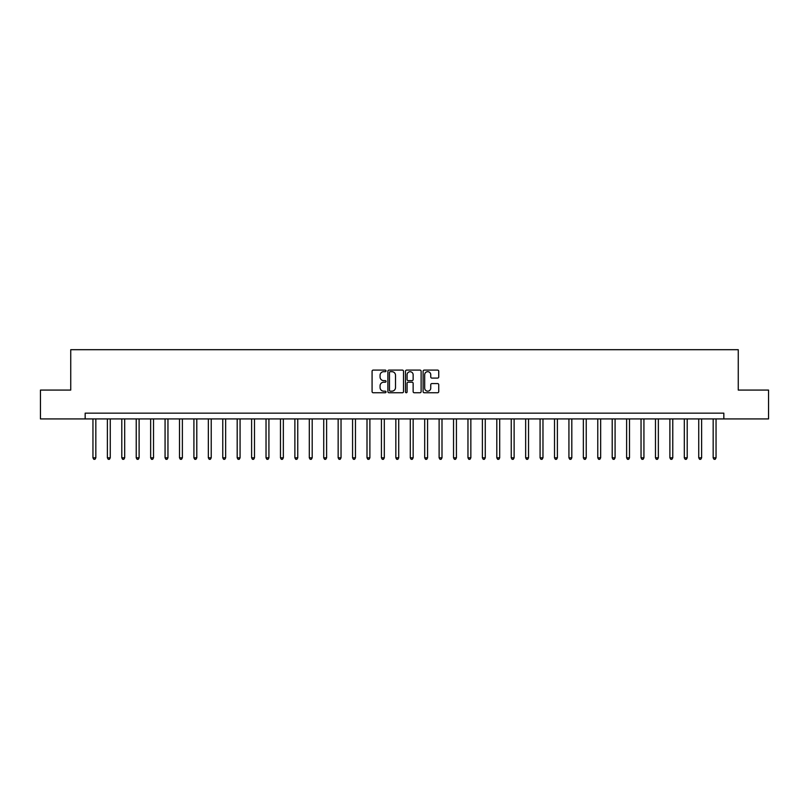 <?xml version="1.0" encoding="UTF-8"?>
<svg xmlns="http://www.w3.org/2000/svg" width="809" height="809" viewBox="0 0 809 809"><rect width="100%" height="100%" fill="white"/><g stroke="black" fill="none" stroke-linecap="round" stroke-linejoin="round"><path stroke-width="1.21" d="M386.035 370.886A0.789 0.789 0 0 0 385.246 370.097L373.212 370.097A1.133 1.133 0 0 0 372.079 371.23L372.079 391.617A1.133 1.133 0 0 0 373.212 392.749L385.246 392.749A0.789 0.789 0 0 0 386.035 391.961A0.789 0.789 0 0 0 385.246 391.162L383.688 391.162A3.62 3.62 0 0 1 380.068 387.541L380.068 385.842A3.62 3.62 0 0 1 383.688 382.212L385.246 382.212A0.789 0.789 0 0 0 386.035 381.423A0.789 0.789 0 0 0 385.246 380.634L383.688 380.634A3.62 3.62 0 0 1 380.068 377.004L380.068 375.305A3.62 3.62 0 0 1 383.688 371.685L385.246 371.685A0.789 0.789 0 0 0 386.035 370.886M437.598 378.086A1.133 1.133 0 0 0 438.731 376.954L438.731 371.23A1.133 1.133 0 0 0 437.598 370.097L424.24 370.097A1.133 1.133 0 0 0 423.107 371.23L423.107 391.617A1.133 1.133 0 0 0 424.24 392.749L437.598 392.749A1.133 1.133 0 0 0 438.731 391.617L438.731 384.71A1.133 1.133 0 0 0 437.598 383.577L431.885 383.577A1.133 1.133 0 0 0 430.752 384.71L430.752 388.138A3.034 3.034 0 0 1 427.718 391.162A3.034 3.034 0 0 1 424.685 388.138L424.685 374.709A3.034 3.034 0 0 1 427.718 371.685A3.034 3.034 0 0 1 430.752 374.709L430.752 376.954A1.133 1.133 0 0 0 431.885 378.086L437.598 378.086M85.167 418.92L40.45 418.92L40.45 390.08L70.737 390.08L70.737 349.69L738.263 349.69L738.263 390.08L768.55 390.08L768.55 418.92L723.833 418.92L723.833 413.156L85.167 413.156L85.167 418.92L723.833 418.92M403.509 371.23A1.133 1.133 0 0 0 402.376 370.097L389.008 370.097A1.133 1.133 0 0 0 387.875 371.23L387.875 391.617A1.133 1.133 0 0 0 389.008 392.749L402.376 392.749A1.133 1.133 0 0 0 403.509 391.617L403.509 371.23M406.624 370.097L419.992 370.097A1.133 1.133 0 0 1 421.125 371.23L421.125 391.617A1.133 1.133 0 0 1 419.992 392.749L414.269 392.749A1.133 1.133 0 0 1 413.136 391.617L413.136 383.345A1.133 1.133 0 0 0 412.003 382.212L408.211 382.212A1.133 1.133 0 0 0 407.079 383.345L407.079 391.961A0.789 0.789 0 0 1 406.28 392.749A0.789 0.789 0 0 1 405.491 391.961L405.491 371.23A1.133 1.133 0 0 1 406.624 370.097M390.262 371.685A0.789 0.789 0 0 0 389.463 372.474L389.463 390.373A0.789 0.789 0 0 0 390.262 391.162L391.9 391.162A3.62 3.62 0 0 0 395.52 387.541L395.52 375.305A3.62 3.62 0 0 0 391.9 371.685L390.262 371.685M413.136 374.769A3.034 3.034 0 0 0 410.102 371.736A3.034 3.034 0 0 0 407.079 374.769L407.079 379.502A1.133 1.133 0 0 0 408.211 380.634L412.003 380.634A1.133 1.133 0 0 0 413.136 379.502L413.136 374.769M92.954 418.92L92.954 457.813L95.836 457.813L95.836 418.92M95.836 457.813L94.966 459.31L93.814 459.31L92.954 457.813M107.375 418.92L107.375 457.813L110.257 457.813L110.257 418.92M110.257 457.813L109.397 459.31L108.244 459.31L107.375 457.813M121.795 418.92L121.795 457.813L124.687 457.813L124.687 418.92M124.687 457.813L123.817 459.31L122.665 459.31L121.795 457.813M136.225 418.92L136.225 457.813L139.108 457.813L139.108 418.92M139.108 457.813L138.238 459.31L137.085 459.31L136.225 457.813M150.646 418.92L150.646 457.813L153.528 457.813L153.528 418.92M153.528 457.813L152.668 459.31L151.516 459.31L150.646 457.813M165.066 418.92L165.066 457.813L167.959 457.813L167.959 418.92M167.959 457.813L167.089 459.31L165.936 459.31L165.066 457.813M179.497 418.92L179.497 457.813L182.379 457.813L182.379 418.92M182.379 457.813L181.509 459.31L180.356 459.31L179.497 457.813M193.917 418.92L193.917 457.813L196.799 457.813L196.799 418.92M196.799 457.813L195.94 459.31L194.777 459.31L193.917 457.813M208.338 418.92L208.338 457.813L211.22 457.813L211.22 418.92M211.22 457.813L210.36 459.31L209.207 459.31L208.338 457.813M222.768 418.92L222.768 457.813L225.65 457.813L225.65 418.92M225.65 457.813L224.781 459.31L223.628 459.31L222.768 457.813M237.189 418.92L237.189 457.813L240.071 457.813L240.071 418.92M240.071 457.813L239.211 459.31L238.048 459.31L237.189 457.813M251.609 418.92L251.609 457.813L254.491 457.813L254.491 418.92M254.491 457.813L253.632 459.31L252.479 459.31L251.609 457.813M266.03 418.92L266.03 457.813L268.922 457.813L268.922 418.92M268.922 457.813L268.052 459.31L266.899 459.31L266.03 457.813M280.46 418.92L280.46 457.813L283.342 457.813L283.342 418.92M283.342 457.813L282.472 459.31L281.32 459.31L280.46 457.813M294.881 418.92L294.881 457.813L297.763 457.813L297.763 418.92M297.763 457.813L296.903 459.31L295.75 459.31L294.881 457.813M309.301 418.92L309.301 457.813L312.193 457.813L312.193 418.92M312.193 457.813L311.323 459.31L310.171 459.31L309.301 457.813M323.731 418.92L323.731 457.813L326.614 457.813L326.614 418.92M326.614 457.813L325.744 459.31L324.591 459.31L323.731 457.813M338.152 418.92L338.152 457.813L341.034 457.813L341.034 418.92M341.034 457.813L340.174 459.31L339.022 459.31L338.152 457.813M352.572 418.92L352.572 457.813L355.464 457.813L355.464 418.92M355.464 457.813L354.595 459.31L353.442 459.31L352.572 457.813M367.003 418.92L367.003 457.813L369.885 457.813L369.885 418.92M369.885 457.813L369.015 459.31L367.862 459.31L367.003 457.813M381.423 418.92L381.423 457.813L384.305 457.813L384.305 418.92M384.305 457.813L383.446 459.31L382.283 459.31L381.423 457.813M395.844 418.92L395.844 457.813L398.726 457.813L398.726 418.92M398.726 457.813L397.866 459.31L396.713 459.31L395.844 457.813M410.274 418.92L410.274 457.813L413.156 457.813L413.156 418.92M413.156 457.813L412.287 459.31L411.134 459.31L410.274 457.813M424.695 418.92L424.695 457.813L427.577 457.813L427.577 418.92M427.577 457.813L426.717 459.31L425.554 459.31L424.695 457.813M439.115 418.92L439.115 457.813L441.997 457.813L441.997 418.92M441.997 457.813L441.138 459.31L439.985 459.31L439.115 457.813M453.536 418.92L453.536 457.813L456.428 457.813L456.428 418.92M456.428 457.813L455.558 459.31L454.405 459.31L453.536 457.813M467.966 418.92L467.966 457.813L470.848 457.813L470.848 418.92M470.848 457.813L469.978 459.31L468.826 459.31L467.966 457.813M482.386 418.92L482.386 457.813L485.269 457.813L485.269 418.92M485.269 457.813L484.409 459.31L483.256 459.31L482.386 457.813M496.807 418.92L496.807 457.813L499.699 457.813L499.699 418.92M499.699 457.813L498.829 459.31L497.677 459.31L496.807 457.813M511.237 418.92L511.237 457.813L514.12 457.813L514.12 418.92M514.12 457.813L513.25 459.31L512.097 459.31L511.237 457.813M525.658 418.92L525.658 457.813L528.54 457.813L528.54 418.92M528.54 457.813L527.68 459.31L526.528 459.31L525.658 457.813M540.078 418.92L540.078 457.813L542.97 457.813L542.97 418.92M542.97 457.813L542.101 459.31L540.948 459.31L540.078 457.813M554.509 418.92L554.509 457.813L557.391 457.813L557.391 418.92M557.391 457.813L556.521 459.31L555.368 459.31L554.509 457.813M568.929 418.92L568.929 457.813L571.811 457.813L571.811 418.92M571.811 457.813L570.952 459.31L569.789 459.31L568.929 457.813M583.35 418.92L583.35 457.813L586.232 457.813L586.232 418.92M586.232 457.813L585.372 459.31L584.219 459.31L583.35 457.813M597.78 418.92L597.78 457.813L600.662 457.813L600.662 418.92M600.662 457.813L599.793 459.31L598.64 459.31L597.78 457.813M612.201 418.92L612.201 457.813L615.083 457.813L615.083 418.92M615.083 457.813L614.223 459.31L613.06 459.31L612.201 457.813M626.621 418.92L626.621 457.813L629.503 457.813L629.503 418.92M629.503 457.813L628.644 459.31L627.491 459.31L626.621 457.813M641.041 418.92L641.041 457.813L643.934 457.813L643.934 418.92M643.934 457.813L643.064 459.31L641.911 459.31L641.041 457.813M655.472 418.92L655.472 457.813L658.354 457.813L658.354 418.92M658.354 457.813L657.484 459.31L656.332 459.31L655.472 457.813M669.892 418.92L669.892 457.813L672.775 457.813L672.775 418.92M672.775 457.813L671.915 459.31L670.762 459.31L669.892 457.813M684.313 418.92L684.313 457.813L687.205 457.813L687.205 418.92M687.205 457.813L686.335 459.31L685.183 459.31L684.313 457.813M698.743 418.92L698.743 457.813L701.625 457.813L701.625 418.92M701.625 457.813L700.756 459.31L699.603 459.31L698.743 457.813M713.164 418.92L713.164 457.813L716.046 457.813L716.046 418.92M716.046 457.813L715.186 459.31L714.034 459.31L713.164 457.813"/></g></svg>
